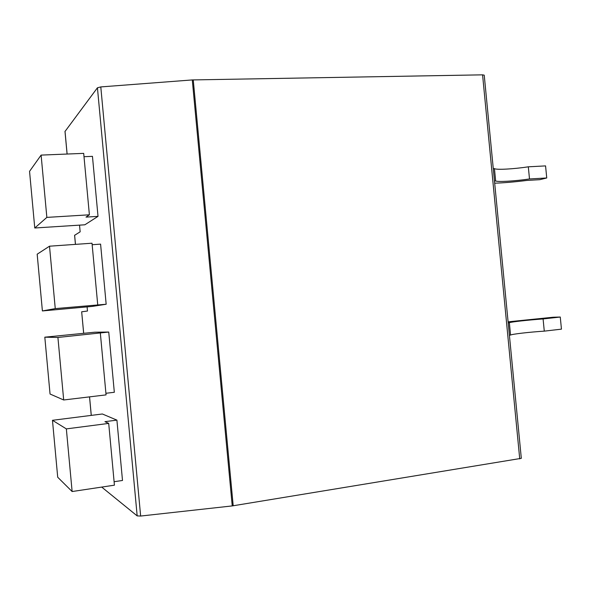 <?xml version="1.0" encoding="UTF-8"?>
<svg xmlns="http://www.w3.org/2000/svg" width="591" height="591" viewBox="0 0 591 591"><rect width="100%" height="100%" fill="white"/><g stroke="black" fill="none" stroke-linecap="round" stroke-linejoin="round"><path stroke-width="0.89" d="M101.704 487.087L137.171 515.891L97.434 87.786L100.795 86.921L192.282 79.933L232.241 505.918L521.314 458.335L484.228 75.16L482.574 74.843L519.733 458.897M232.241 505.918L140.643 516.046L137.171 515.891M192.282 79.933L482.574 74.843M65.032 131.446L97.434 87.786M83.693 333.317L81.669 311.804L87.483 311.029L87.099 306.877M74.629 235.299L80.154 231.82L79.534 225.134M106.166 304.239L92.403 306.397L42.397 310.94L55.258 308.605L106.166 304.239L100.588 244.12L92.159 244.718M105.915 393.281L114.329 392.276L108.744 332.046L94.789 332.208L44.813 337.18L57.918 337.461L108.744 332.046M98.017 216.365L84.845 224.794L34.766 228L46.852 217.392L89.389 214.799L85.991 217.104L98.017 216.365L92.455 156.349L84.003 156.704M114.107 481.717L122.5 480.468L116.907 420.127L102.361 413.988L52.466 420.304L66.347 428.896L108.707 423.4L104.932 421.671L116.907 420.127M34.766 228L29.55 171.353L41.111 155.101L83.693 153.364L89.389 214.799M46.852 217.392L41.111 155.101M97.722 304.757L92.019 243.211L49.511 246.196L55.258 308.605M42.397 310.94L37.174 254.196L49.511 246.196M44.813 337.18L50.05 394.02L63.688 399.981L106.062 394.884L100.352 333.221M63.688 399.981L57.918 337.461M52.466 420.304L57.711 477.24L72.124 491.535L114.425 485.174L108.707 423.4M72.124 491.535L66.347 428.896M494.475 180.979L495.635 180.912C497.356 182.154 514.724 181.142 529.499 178.962L546.741 177.972L539.834 179.679L526.928 180.425C514.569 181.984 503.82 182.9 494.682 183.18M493.278 168.657L494.445 168.598C496.181 170.023 513.549 169.085 528.317 166.81L545.567 165.901L546.741 177.972M495.635 180.912L494.445 168.598M529.499 178.962L528.317 166.81M509.398 335.193L510.55 335.06C512.065 334.092 529.359 332.098 544.281 331.137L561.45 329.143L560.268 317.035L553.213 317.227L508.105 321.836M508.201 322.834L509.361 322.708C510.89 321.925 528.184 320.004 543.092 318.948L560.268 317.035M510.55 335.06L509.361 322.708M544.281 331.137L543.092 318.948M193.25 79.888L233.201 505.785M140.643 516.046L100.795 86.921M89.566 396.871L91.28 415.392M74.621 235.225L75.471 244.371M65.017 131.276L67.115 154.037M64.988 131.379L67.086 154.037M74.592 235.27L75.434 244.371M81.669 311.804L83.656 333.317M89.537 396.871L91.243 415.399"/></g></svg>
